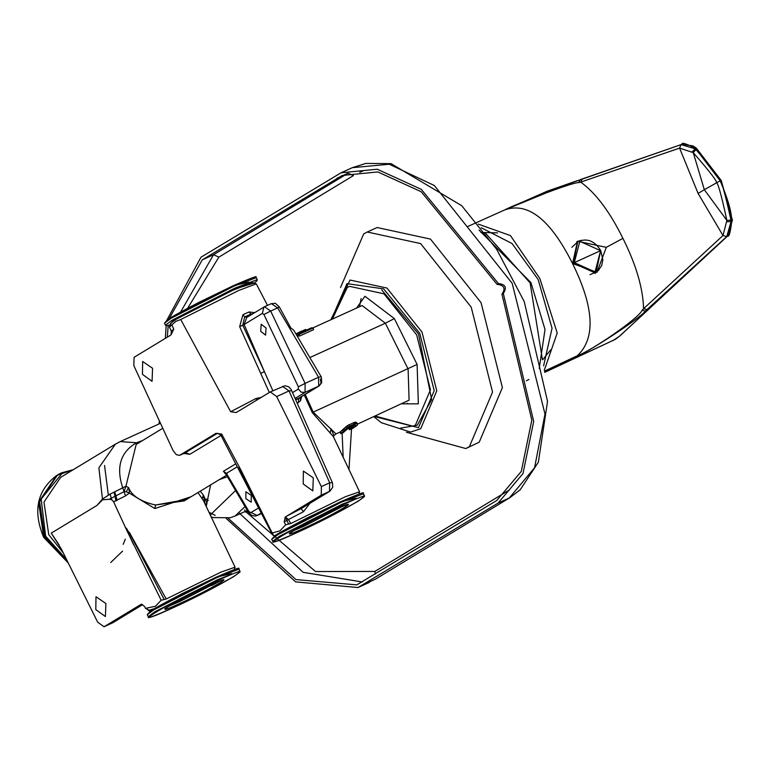 <?xml version="1.0" encoding="UTF-8"?>
<svg xmlns="http://www.w3.org/2000/svg" width="771" height="771" viewBox="0 0 771 771"><rect width="100%" height="100%" fill="white"/><g stroke="black" fill="none" stroke-linecap="round" stroke-linejoin="round"><path stroke-width="1.16" d="M600.638 250.71L596.185 272.105L589.998 274.659M571.851 247.308L577.999 241.612M481.22 227.744L512.05 243.53L538.158 279.497L552.055 328.253L543.594 365.82M595.106 273.406L599.009 269.773M581.161 240.311L576.795 241.728M606.314 247.337L596.956 272.279L572.554 263.537L577.527 241.256L606.314 247.337L622.91 238.355C609.861 211.852 595.8 193.097 580.736 182.11L679.579 148.099L693.235 152.619C710.949 172.916 718.553 183.016 716.037 182.91C717.367 180.626 720.981 193.136 726.889 220.419L704.337 189.714L698.092 193.425L679.579 148.099L681.092 144.601L582.201 178.968L580.736 182.11L578.732 182.621C572.304 182.004 510.788 206.204 504.957 209.828C528.048 201.809 550.581 219.716 572.554 263.537C594.19 307.571 595.8 338.296 577.383 355.71C589.333 352.048 639.188 318.201 642.108 310.279L643.573 308.699C643.014 288.209 636.123 264.761 622.91 238.355M478.521 221.749L476.941 222.462M544.345 370.09L557.221 333.024L539.835 278.476L510.431 235.589L478.328 224.139M544.509 371.111L577.383 355.71L573.701 358.727L615.123 339.462L544.712 372.374M551.13 368.018L577.306 355.788C588.62 352.154 640.489 317.951 645.375 311.07L647.033 309.576L643.573 308.699L722.986 235.521L698.092 193.425M647.033 309.576L726.745 236.581L722.986 235.521L726.889 220.419L730.966 220.072C724.701 191.719 720.904 178.747 719.574 181.137C722.176 181.31 714.312 170.796 695.982 149.603L693.235 152.619L704.337 189.714L719.574 181.137M697.292 149.516L695.577 148.543L720.23 180.848L721.107 180.607L720.23 180.848C728.123 199.496 731.92 212.931 731.621 221.161L731.66 221.913C730.339 232.736 728.981 237.429 727.583 236.013L726.745 236.581L731.072 221.47L726.986 221.778M695.982 149.603L694.97 148.745L681.092 144.601L566.28 184.693L504.86 209.857L468.026 226.385M544.683 372.22L573.701 358.727M696.598 148.495L721.222 180.491L732.411 220.12L727.891 235.772L648.806 309.113L645.375 311.07L642.108 310.279M695.018 148.099C685.824 143.493 681.506 142.23 682.056 144.312L692.83 145.883L695.163 147.328L696.358 148.215L695.018 148.099L695.577 148.543L692.252 151.8M681.921 144.36L681.092 144.601M580.149 179.682L584.707 178.101L580.158 179.682L578.732 182.621M504.089 210.194L547.237 191.189L577.71 180.539M727.824 235.83L619.73 336.069L612.868 340.666M619.296 336.358L649.182 308.834M340.551 287.467L363.71 233.883L367.256 232.013L420.6 243.569L471.206 307.166L492.544 392.102L469.356 446.688L465.819 448.558L406.423 432.271M367.275 232.004L377.125 227.522L430.459 239.087L481.056 302.675L502.393 387.62L479.205 442.207L465.8 448.568M342.122 433.138L343.162 457.261M351.663 426.777L348.974 469.5M228.091 518.218L295.939 579.59L356.8 584.871L496.755 500.485L521.283 471.428L531.807 420.118L501.95 294.194L503.299 293.385L533.686 421.4L522.989 473.567L498.056 503.106L358.014 587.531L295.601 581.883L226.26 518.497M166.796 320.273L200.961 257.235L341.004 172.81L377.221 169.215L421.294 189.358L498.423 283.555L497.073 284.374L421.197 191.738L377.838 171.933L342.218 175.48L202.262 259.856L169.1 318.741M168.203 325.391L167.317 337.178M165.351 338.363L166.199 325.285M497.073 284.374C504.186 285.145 505.805 288.421 501.95 294.194M498.423 283.555C505.525 284.326 507.154 287.602 503.299 293.385L503.636 293.211M400.506 428.156L417.284 425.235L431.644 399.59L418.489 333.997L381.751 289.935M408.187 403.869L407.117 403.233M159.318 423.819L159.78 421.776M235.569 490.549L210.281 514.97M162.787 428.281L136.188 444.395L125.943 486.231L128.555 487.571C131.812 495.878 140.823 501.699 155.569 505.015L184.202 500.909M225.219 473.5L223.397 471.303L226.433 473.355L226.028 474.367L248.416 512.31L249.052 511.693L226.433 473.355L237.256 466.802M221.19 435.336L189.83 454.331L184.009 453.348M128.237 488.062L126.309 491.763L128.237 488.062L128.911 488.91L128.555 487.571L128.237 488.062M186.505 499.512L155.569 505.015L154.846 508.542L129.461 493.189L128.911 488.91M129.461 493.189L126.309 491.763L124.073 491.628L122.762 487.879C115.901 467.332 120.382 452.326 136.236 442.882L142.49 440.578M129.114 493.228L125.519 495.898L113.597 501.767L126.878 530.602L129.412 532.462L166.228 598.98L221.036 572.092L235.078 567.196L234.336 569.547M154.499 608.647L148.234 610.468L148.244 609.716M235.078 567.196L203.515 500.716L197.974 492.553M191.169 496.678L154.846 508.542M227.397 476.69L219.224 479.687M206.233 506.441L210.608 484.901M125.519 495.898L123.996 491.667L109.241 499.3L102.562 499.81L96.992 505.419L102.302 499.165L110.128 494.086L125.943 486.231L124.073 491.628L122.762 487.879M60.697 477.297L43.966 502.094L48.746 534.65L63.318 552.99M200.267 491.166L203.322 495.03L207.033 503.058L205.259 504.581L203.322 495.03L202.349 498.548M114.262 492.38L116.325 500.764M115.978 500.928L114.147 492.438M110.128 494.086L111.66 499.637L113.597 501.767M169.977 335.558L134.087 357.31L133.807 365.55L173.003 450.399L176.328 454.688L179.566 455.372L215.986 433.321L221.691 434.044L241.256 470.667L272.182 532.983L279.892 530.882L285.646 524.829L284.181 521.89L285.28 517.004L321.247 495.175L321.362 486.588L276.664 396.554L270.264 391.928L236.186 412.552L230.654 411.733L180.732 319.522L175.875 321.343L171.885 324.88L173.735 329.101L171.114 334.701L169.977 335.558M313.296 477.847L312.804 490.896L303.205 483.957L303.379 471.081L313.296 477.847M152.562 368.259L152.07 381.308L142.471 374.378L142.645 361.493L152.562 368.259M59.059 544.856L51.262 533.127L61.391 549.116L97.638 622.139L104.037 626.765L141.421 604.146M141.478 604.127L144.572 606.488L145.497 608.358L155.414 606.295L161.168 600.252L126.878 530.602M109.241 499.3L111.66 499.637M105.897 603.51L105.405 616.559L95.806 609.63L95.98 596.744L105.897 603.51M104.258 626.65L112.903 622.689L142.558 604.715L112.055 623.103M123.148 544.345L125.307 539.208M208.276 500.446L206.387 499.049M361.098 298.599L359.546 306.685M332.368 319.049L347.21 287.544L349.494 286.33L383.968 293.809L416.658 334.893L430.449 389.779L415.473 425.052L413.179 426.257L375.207 416.07M313.518 329.699L299.437 336.098L297.972 335.896L297.49 334.18L299.061 334.402L313.142 328.003L313.518 329.699M303.109 330.557L305.586 329.429L306.434 331.038M298.946 334.45L298.098 332.841L301.422 331.116L305.875 330.364L311.571 327.781L313.142 328.003M299.437 336.098L299.061 334.402M297.49 334.18L304.082 331.183L299.63 331.935M295.891 333.843L298.098 332.841M171.885 324.88L169.418 327.135L171.384 331.279L173.735 329.101M267.498 305.374L256.271 283.873L238.827 290.407L180.732 319.522M230.654 411.733L255.962 398.52L261.263 397.364M269.32 392.487L239.656 326.673L242.913 314.751L249.004 311.976L254.7 312.631M301.712 396.487L300.507 400.862L297.249 403.166M309.932 503.309L303.495 511.665L288.537 519.519L290.696 523.567L345.504 496.669L359.556 491.782L358.814 494.124M274.9 535.778L272.703 535.045L273.088 534.178L272.182 532.983L271.691 533.262L238.894 467.197L241.256 470.667M359.556 491.782L333.4 436.694L312.236 412.562L304.246 394.945M305.191 394.376L313.238 412.196L336.021 433.9L340.088 432.049M343.606 432.184L340.811 433.726L340.059 432.059L347.326 425.631L354.814 422.219L356.539 422.518L357.561 423.925L354.506 423.944L353.426 422.653M340.059 432.059L340.994 433.61L341.611 433.148L340.753 431.538M347.364 428.743L353.465 425.611M343.008 432.724L343.712 432.415M342.16 430.228L343.105 431.75L341.611 433.148M343.105 431.75L344.145 430.652L343.143 429.196M344.145 430.652L345.283 429.514L344.251 428.107M345.283 429.514L346.979 428.001L345.919 426.652M346.979 428.001L348.405 426.941L347.326 425.631M348.405 426.941L350.015 425.987L348.926 424.696M350.015 425.987L354.506 423.944M354.814 422.219L355.894 423.53M355.797 422.161L356.857 423.51M349.832 427.616L350.526 429.312L353.099 428.146L357.185 425.341L357.561 423.925M348.685 428.05L349.369 429.736L350.593 429.283L351.692 428.772L350.921 427.115M351.692 428.772L352.867 428.184L352.058 426.546M352.867 428.184L353.889 427.568L353.041 425.958M354.438 424.648L355.383 426.161L353.889 427.568M355.383 426.161L355.441 425.187M355.682 425.544L353.802 425.467L349.302 427.51L342.979 432.685M333.4 436.694L333.93 435.615L331.164 428.859L330.248 432.435M219.696 433.851L216.902 433.63L217.894 433.302L220.843 435.133L271.286 532.453M185.088 452.837L216.902 433.63L215.986 433.321M251.25 495.358L245.901 491.763L245.872 498.625L251.221 502.21L251.25 495.358M271.122 303.745L275.343 303.263L279.381 307.022L290.86 327.993L293.732 330.19L321.334 377.048L321.729 382.695L319.117 385.934L321.015 383.226L320.37 379.062M261.224 513.043L257.042 515.558L261.485 513.534L257.263 515.442L249.052 511.693M246.768 317.43L244.108 324.495L262.381 313.421L263.884 307.07L264.501 306.733L271.344 303.629L277.637 307.88L279.381 307.022M252.821 313.768L250.97 314.057L249.004 311.976M251.838 314.366L250.97 314.057L244.706 316.91L242.72 325.227L239.656 326.673M247.212 317.199L244.706 316.91L242.913 314.751M244.108 324.495L242.72 325.227L264.386 371.603L244.108 324.495M246.749 317.45L264.501 306.733L270.66 311.05L277.637 307.88L318.577 377.26L320.273 376.865M300.507 400.862L299.938 397.393L318.712 386.146L318.577 377.26L305.104 383.38L305.094 392.343L319.117 385.934L299.649 397.759M295.64 399.513L299.755 397.663M300.035 397.248L300.545 400.795M266.072 328.041L261.186 324.234L260.685 331.308L265.571 335.115L266.072 328.041M290.696 523.567L285.646 524.829M288.595 523.904L286.822 520.483L288.537 519.519L285.28 517.004M284.181 521.89L286.822 520.483L285.097 517.177L288.537 519.519M285.79 516.657L301.104 508.629L303.495 511.665M301.924 508.156L329.487 491.426L329.67 482.81L321.362 486.588M331.491 482.675L329.67 482.81L289.038 390.926L282.494 386.387M255.962 398.52L256.724 400.12M256.271 283.873L252.531 282.62L232.697 290.31L176.472 319.059L170.68 323.251L169.427 326.981M166.228 598.98L161.168 600.252M164.117 599.327C125.875 525.494 131.812 537.975 127.273 529.667C124.565 524.974 126.666 529.966 133.576 544.634M145.497 608.358L148.321 609.803M248.05 511.684L244.368 511.799M245.274 511.385L245.525 512.108M596.185 272.105L594.865 272.809L573.325 263.142L577.787 241.737C586.933 237.796 594.595 240.745 600.782 250.604L602.864 259.894L601.631 265.687L598.103 270.688L596.185 272.105M600.609 250.662L595.039 271.951L574.279 262.632L579.85 241.342L600.609 250.662L574.279 262.632M732.026 219.484L731.072 221.47L730.966 220.072M615.557 339.192L619.73 336.069M732.065 220.169L731.66 221.913M202.262 259.856L213.528 254.738L348.097 173.196L336.831 178.323M348.097 173.196L353.426 175.595L218.858 257.129L213.528 254.738L180.616 312.043M239.482 513.274L303.138 572.333L362.283 581.97M509.448 489.903L374.879 571.436L315.522 571.542L246.18 512.031M244.947 510.402L244.58 509.891M187.652 308.236L218.858 257.129M375.381 574.029L374.879 571.436M359.806 172.319L363.469 170.719M341.004 172.81L352.27 167.692L365.868 163.423L391.032 163.635L461.733 205.703L496.572 249.178L524.203 301.461L547.535 401.354L538.37 462.157L520.252 489.72L509.862 497.7L375.294 579.233L363.488 584.64M352.27 167.692L389.23 164.233L434.333 185.512L512.166 283.323L544.991 414.008L534.573 467.737L509.323 497.979L498.056 503.106M244.118 284.904L248.898 282.099L233.305 285.694M254.073 283.13L256.81 281.03L257.244 279.613L234.895 288.132L171.923 320.331L165.437 325.179L164.464 323.222L167.326 319.907C168.83 318.442 179.527 312.506 199.419 302.107L233.276 285.704L171.191 317.459L165.042 322.365M164.464 323.222L170.95 318.365L233.921 286.166L256.271 277.647L257.244 279.613M165.437 325.179L166.796 325.699L170.16 324.793L172.81 320.726L234.885 288.99L254.064 283.13M343.423 505.93L303.832 526.304L293.606 530.66M303.745 528.337C335.693 513.929 367.728 494.519 334.122 509.939C302.174 524.347 270.139 543.757 303.745 528.337M342.151 505.072C393.528 481.509 344.55 511.183 295.717 533.204C244.34 556.768 293.317 527.094 342.151 505.072M364.51 495.695L342.16 504.215L279.189 536.414L272.703 541.271C277.666 539.382 260.598 548.383 295.698 533.214L329.795 516.686L358.101 501.275L364.49 496.553L363.536 493.729L341.187 502.249L278.215 534.448L271.729 539.305L272.703 541.271M271.729 539.305L274.592 535.99C276.095 534.525 286.793 528.598 306.685 518.189L340.541 501.786L278.456 533.542L272.308 538.447M351.383 500.986L356.163 498.182L340.57 501.776M68.224 562.869L43.745 537.262L38.598 502.2L56.601 475.495C37.056 490.462 32.739 511.077 43.648 537.329L68.282 562.994M67.414 561.24L44.747 536.645L39.61 501.584L57.623 474.878L61.42 472.874L73.226 469.703L56.601 475.495M66.585 559.582L45.653 536.192L41.171 499.059L62.075 473.327L72.069 470.406M110.725 562.541L122.55 551.101M218.954 581.344L179.354 601.727L169.128 606.083M179.277 603.76C211.215 589.352 243.26 569.942 209.645 585.353C177.696 599.761 145.661 619.171 179.277 603.76M217.673 580.496C269.05 556.922 220.082 586.596 171.249 608.618C119.871 632.191 168.839 602.517 217.673 580.496M240.041 571.118L217.682 579.638L154.711 611.837L148.234 616.684C153.198 614.805 136.13 623.797 171.229 608.637L205.327 592.109L233.623 576.698L240.022 571.976L239.058 569.152L216.709 577.672L153.737 609.871L147.261 614.728L148.234 616.684M216.044 577.219L153.978 608.965L147.839 613.87M221.2 580.486L211.582 585.623M226.905 576.409L231.695 573.605L216.092 577.2C251.211 562.011 234.124 571.07 239.058 569.152M331.318 319.531L346.989 283.632L383.63 288.874L419.752 333.236L434.198 390.733L418.499 427.683L374.243 416.513M485.142 232.852L530.12 282.899L542.427 359.787M330.875 319.734L350.053 280.046L386.975 288.065L421.997 332.089L436.772 390.887L420.725 428.686L410.596 432.097L381.356 422.71L373.829 416.697M208.999 512.262L215.176 515.385M247.318 510.46L235.097 516.021L245.033 506.576M223.397 471.303L235.714 463.834M210.772 515.057L209.895 514.151M102.562 499.81L98.89 467.785L115.351 444.183L60.687 477.307M51.262 533.127L96.992 505.419M138.896 442.968L120.305 441.561L115.351 444.183M117.134 500.35L114.831 492.091M112.903 622.689L104.037 626.765M108.277 494.577L104.548 465.472M356.616 308.024L364.934 296.257L394.357 318.606L417.101 364.442L418.354 403.859L402.105 403.831M309.875 357.542L385.355 323.203L362.129 305.557L312.833 327.935M221.691 434.044L221.72 435.22M417.101 364.442L312.236 412.562M357.58 424.089L409.093 400.159L408.11 369.039L385.355 323.203L394.357 318.606M189.83 454.331L185.541 452.635L179.788 455.256M184.471 453.695L184.452 453.146M258.584 507.954L250.729 512.705M262.381 313.421L263.923 314.501L270.66 311.05L305.104 383.38L298.367 386.83L298.31 389.095L292.566 392.574M298.483 402.626L298.55 398.578L295.765 399.802M295.139 398.376L305.094 392.343L301.268 392.208L298.31 389.095M263.923 314.501L298.367 386.83M272.867 390.752L264.386 371.603L260.762 373.347M301.914 508.166L329.892 491.214L321.247 495.175M290.86 390.791L289.038 390.926L276.664 396.554M270.264 391.928L284.942 385.731L288.682 386.782L291.062 389.326L332.494 482.974L332.715 487.291L329.892 491.214M142.558 604.686L141.363 604.185M682.316 144.235L680.995 144.63M582.201 178.968L580.158 179.682M579.975 179.749L580.814 179.45M545.974 191.709L577.739 180.53M509.862 497.7L375.294 579.233M358.014 587.531L369.28 582.413M233.276 285.704C268.424 270.505 251.327 279.565 256.271 277.647M290.156 532.915L290.041 533.079C283.94 535.72 316.149 517.736 334.065 509.968L347.307 504.542M340.541 501.786C375.689 486.588 358.592 495.647 363.536 493.729M165.678 608.329L165.572 608.492C159.462 611.143 191.671 593.159 209.587 585.382L222.829 579.956M147.261 614.728L150.114 611.413C151.617 609.948 162.324 604.011 182.216 593.612L216.073 577.209M480.863 232.456L497.517 232.871M542.967 359.44L550.716 349.812M479.042 230.076L530.92 282.591L545.02 329.496L539.199 368.499M528.925 379.457L526.381 380.797M158.971 423.973L159.414 420.985M211.225 516.965L213.451 517.601L230.182 517.755L235.097 516.021M226.539 475.244L184.134 500.948M148.109 610.372L147.54 609.273M160.484 423.289L120.305 441.561M296.729 335.269L297.673 334.836M272.587 534.949L271.758 533.359M336.021 433.9L333.93 435.615M179.566 455.372L185.368 452.731M171.046 334.768L171.384 331.279M227.272 473.124L224.843 473.307L226.028 474.367M248.416 512.31L251.558 515.365L255.114 516.069L257.042 515.558M148.234 610.468L150.432 611.201"/></g></svg>
